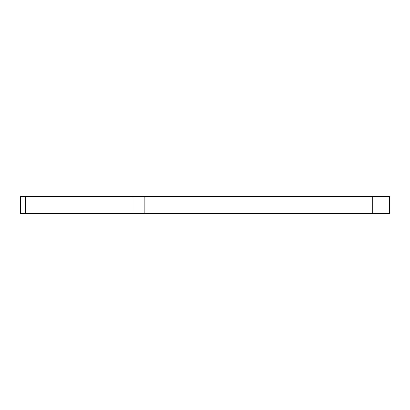 <?xml version="1.0" encoding="UTF-8"?>
<svg xmlns="http://www.w3.org/2000/svg" width="410" height="410" viewBox="0 0 410 410"><rect width="100%" height="100%" fill="white"/><g stroke="black" fill="none" stroke-linecap="round" stroke-linejoin="round"><path stroke-width="0.61" d="M25.415 196.615L25.415 213.384L20.5 213.384L20.5 196.615L389.5 196.615L389.5 213.384L372.726 213.384L372.726 196.615M144.858 196.615L144.858 213.384L372.726 213.384M144.858 213.384L132.999 213.384L132.999 196.615M25.415 213.384L132.999 213.384M389.5 213.384L389.5 196.615"/></g></svg>
